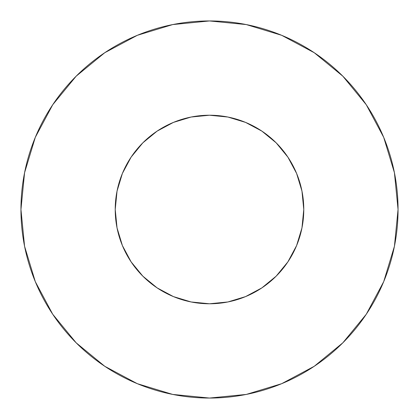 <?xml version="1.0" encoding="UTF-8"?>
<svg xmlns="http://www.w3.org/2000/svg" width="419" height="419" viewBox="0 0 419 419"><rect width="100%" height="100%" fill="white"/><g stroke="black" fill="none" stroke-linecap="round" stroke-linejoin="round"><path stroke-width="0.63" d="M115.225 209.5A94.275 94.275 0 0 1 209.5 115.225A94.275 94.275 0 0 1 303.775 209.5A94.275 94.275 0 0 1 209.5 303.775A94.275 94.275 0 0 1 115.225 209.5L117.037 227.894L122.4 245.576L131.116 261.875L142.837 276.163L157.125 287.884L173.424 296.6L191.106 301.963L209.5 303.775L227.894 301.963L245.576 296.6L261.875 287.884L276.163 276.163L287.884 261.875L296.6 245.576L301.963 227.894L303.775 209.5L301.963 191.106L296.6 173.424L287.884 157.125L276.163 142.837L261.875 131.116L245.576 122.4L227.894 117.037L209.5 115.225L191.106 117.037L173.424 122.4L157.125 131.116L142.837 142.837L131.116 157.125L122.4 173.424L117.037 191.106L115.225 209.5M20.95 209.5A188.55 188.55 0 0 1 209.5 20.95A188.55 188.55 0 0 1 398.05 209.5A188.55 188.55 0 0 1 209.5 398.05A188.55 188.55 0 0 1 20.95 209.5L24.574 246.283L35.301 281.657L52.726 314.255L76.174 342.826L104.745 366.274L137.343 383.699L172.717 394.426L209.5 398.05L246.283 394.426L281.657 383.699L314.255 366.274L342.826 342.826L366.274 314.255L383.699 281.657L394.426 246.283L398.05 209.5L394.426 172.717L383.699 137.343L366.274 104.745L342.826 76.174L314.255 52.726L281.657 35.301L246.283 24.574L209.5 20.95L172.717 24.574L137.343 35.301L104.745 52.726L76.174 76.174L52.726 104.745L35.301 137.343L24.574 172.717L20.95 209.5M301.313 230.911L296.6 245.576M188.089 301.313L173.424 296.6M121.264 242.706L117.037 227.894M175.577 121.541L191.106 117.037M298.674 178.903L300.973 186.68M366.274 104.745L342.826 76.174L314.302 52.763M104.745 52.726L76.174 76.174L52.763 104.698M52.726 314.255L76.174 342.826L104.698 366.237M314.255 366.274L342.826 342.826L366.237 314.302"/></g></svg>
